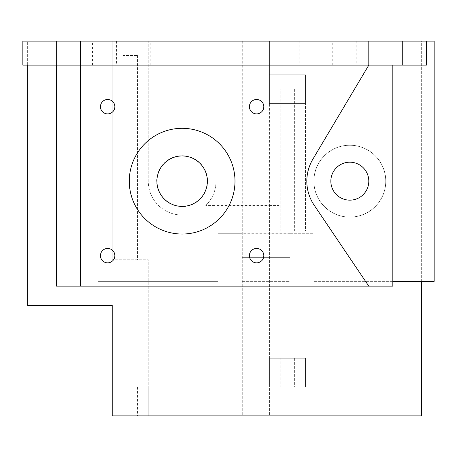 <?xml version="1.0" encoding="UTF-8"?>
<svg xmlns="http://www.w3.org/2000/svg" width="457" height="457" viewBox="0 0 457 457"><rect width="100%" height="100%" fill="white"/><g stroke="black" fill="none" stroke-linecap="round" stroke-linejoin="round"><path stroke-width="0.34" stroke-dasharray="2.29 1.71" d="M80.506 286.156L80.506 65.134L368.805 65.134L368.805 41.107L392.826 41.107L46.877 41.107L80.506 41.107L56.485 41.107L56.485 286.156L56.485 65.134L22.85 65.134L22.85 41.107L56.485 41.107L56.485 65.134L80.506 65.134L80.506 41.107M356.791 41.107L332.765 41.107L356.791 41.107L356.791 65.134L332.765 65.134L356.791 65.134M299.129 41.107L275.108 41.107L299.129 41.107L299.129 65.134L275.108 65.134L299.129 65.134M174.203 41.107L150.182 41.107L174.203 41.107L174.203 65.134L150.182 65.134L174.203 65.134M116.546 41.107L92.52 41.107L116.546 41.107L116.546 65.134L92.52 65.134L116.546 65.134M56.485 41.107L56.485 65.134M46.877 41.107L46.877 65.134L46.877 41.107M368.805 41.107L392.826 41.107L392.826 65.134L426.461 65.134L426.461 41.107L314.028 41.107L314.028 89.155L290.001 89.155L290.001 41.107L241.953 41.107L241.953 89.155L217.932 89.155L217.932 41.107L97.804 41.107L97.804 281.352L217.932 281.352L217.932 233.304L241.953 233.304L241.953 281.352L290.001 281.352L290.001 233.304L314.028 233.304L314.028 281.352L392.826 281.352M426.461 41.107L392.826 41.107L402.44 41.107L392.826 41.107L392.826 65.134L402.44 65.134L392.826 65.134L392.826 286.156L56.485 286.156M234.989 181.172A52.852 52.852 0 0 1 155.706 226.946A52.852 52.852 0 0 1 155.706 135.398A52.852 52.852 0 0 1 234.989 181.172M368.805 181.172A18.977 18.977 0 0 1 340.334 197.607A18.977 18.977 0 0 1 340.334 164.737A18.977 18.977 0 0 1 368.805 181.172M263.815 255.646A7.209 7.209 0 0 1 253.007 261.89A7.209 7.209 0 0 1 253.007 249.408A7.209 7.209 0 0 1 263.815 255.646M263.815 106.698A7.209 7.209 0 0 1 253.007 112.936A7.209 7.209 0 0 1 253.007 100.454A7.209 7.209 0 0 1 263.815 106.698M114.861 255.646A7.209 7.209 0 0 1 104.053 261.89A7.209 7.209 0 0 1 104.053 249.408A7.209 7.209 0 0 1 114.861 255.646M114.861 106.698A7.209 7.209 0 0 1 104.053 112.936A7.209 7.209 0 0 1 104.053 100.454A7.209 7.209 0 0 1 114.861 106.698M392.826 286.156L392.826 65.134L392.826 286.156L368.805 286.156L314.182 205.233A43.004 43.004 0 0 1 312.862 159.19L368.805 65.134L392.826 65.134L392.826 41.107M402.44 41.107L402.44 65.134L402.44 41.107M241.953 89.155L217.932 89.155L217.932 41.107L97.804 41.107L97.804 281.352L217.932 281.352L217.932 233.304L241.953 233.304L241.953 89.155L290.001 89.155L290.001 41.107L241.953 41.107L241.953 89.155L314.028 89.155L314.028 41.107L434.15 41.107L434.15 281.352L314.028 281.352L314.028 233.304L290.001 233.304L290.001 89.155M385.742 181.172A35.914 35.914 0 0 1 331.868 212.277A35.914 35.914 0 0 1 331.868 150.067A35.914 35.914 0 0 1 385.742 181.172A35.914 35.914 0 0 1 331.868 212.277A35.914 35.914 0 0 1 331.868 150.067A35.914 35.914 0 0 1 385.742 181.172M207.358 181.172A25.226 25.226 0 0 1 169.518 203.017A25.226 25.226 0 0 1 169.518 159.327A25.226 25.226 0 0 1 207.358 181.172M290.001 233.304L241.953 233.304L241.953 281.352L290.001 281.352L290.001 233.304L265.98 233.304L265.98 89.155M265.98 65.134L241.953 65.134L290.001 65.134L265.98 65.134L265.98 41.107M265.98 257.331L241.953 257.331L290.001 257.331L265.98 257.331L265.98 281.352M265.98 233.304L241.953 233.304M421.657 281.352L421.657 41.107L112.222 41.107L112.222 69.938L148.257 69.938L148.257 181.172A33.875 33.875 0 0 0 182.132 215.047L269.413 215.047L269.413 415.893L148.257 415.893L148.257 387.062L112.222 387.062L112.222 415.893L148.257 415.893L148.257 387.062L112.222 387.062L112.222 415.893L421.657 415.893L421.657 41.107L27.654 41.107L27.654 65.134M207.598 181.172A25.466 25.466 0 0 1 169.398 203.228A25.466 25.466 0 0 1 169.398 159.116A25.466 25.466 0 0 1 207.598 181.172A25.466 25.466 0 0 1 169.398 203.228A25.466 25.466 0 0 1 169.398 159.116A25.466 25.466 0 0 1 207.598 181.172M385.788 181.172A35.966 35.966 0 0 1 331.839 212.316A35.966 35.966 0 0 1 331.839 150.027A35.966 35.966 0 0 1 385.788 181.172A35.966 35.966 0 0 1 331.839 212.316A35.966 35.966 0 0 1 331.839 150.027A35.966 35.966 0 0 1 385.788 181.172M112.222 41.107L112.222 69.938L148.257 69.938L148.257 41.107L27.654 41.107L27.654 305.379L112.222 305.379L112.222 387.062M269.413 103.573L305.453 103.573L269.413 103.573L269.413 41.107L216.007 41.107L269.413 41.107L269.413 103.573L305.453 103.573L305.453 74.742L269.413 74.742L269.413 103.573L305.453 103.573L305.453 74.742L269.413 74.742L269.413 415.893L148.257 415.893L148.257 259.73L112.222 259.73L148.257 259.73L148.257 415.893M269.413 387.062L305.453 387.062L305.453 358.231L269.413 358.231L269.413 387.062L305.453 387.062L305.453 358.231L269.413 358.231L269.413 387.062M123.03 415.893L137.448 415.893L123.03 415.893L123.03 387.062L137.448 387.062L123.03 387.062M137.448 55.526L137.448 259.73L123.03 259.73L123.03 69.938L137.448 69.938L123.03 69.938L137.448 69.938L123.03 69.938L123.03 55.526L137.448 55.526L123.03 55.526M216.007 415.893L216.007 205.439L205.77 205.439A33.875 33.875 0 0 0 216.007 181.172L216.007 41.107L216.007 215.047L182.132 215.047A33.875 33.875 0 0 1 148.257 181.172L148.257 69.938L112.222 69.938L148.257 69.938L148.257 41.107M280.227 230.905L294.639 230.905L280.227 230.905L280.227 103.573L294.639 103.573L280.227 103.573L294.639 103.573L280.227 103.573L280.227 89.155L294.639 89.155L280.227 89.155M280.227 387.062L294.639 387.062L280.227 387.062L280.227 358.231L294.639 358.231L280.227 358.231M112.222 69.938L112.222 259.73L112.222 69.938M123.03 259.73L137.448 259.73M269.413 215.047L269.413 205.439L242.713 205.439L242.713 215.047L269.413 215.047M216.007 215.047L242.713 215.047L242.713 415.893M242.713 41.107L242.713 205.439L205.77 205.439A33.875 33.875 0 0 0 216.007 181.172M269.413 205.439L279.021 205.439L279.021 230.905L305.453 230.905L305.453 103.573L305.453 230.905L279.021 230.905L279.021 205.439L216.007 205.439M294.639 89.155L294.639 230.905M332.765 65.134L332.765 41.107M275.108 65.134L275.108 41.107M150.182 65.134L150.182 41.107M92.52 65.134L92.52 41.107M137.448 387.062L137.448 415.893M294.639 358.231L294.639 387.062"/><path stroke-width="0.69" d="M80.506 41.107L80.506 65.134L22.85 65.134L22.85 41.107L368.805 41.107L368.805 65.134L312.862 159.19A43.004 43.004 0 0 0 314.182 205.233L368.805 286.156L56.485 286.156L56.485 65.134M80.506 286.156L80.506 65.134L426.461 65.134L426.461 41.107L368.805 41.107M234.989 181.172A52.852 52.852 0 0 1 155.706 226.946A52.852 52.852 0 0 1 155.706 135.398A52.852 52.852 0 0 1 234.989 181.172M263.815 255.646A7.209 7.209 0 0 1 253.007 261.89A7.209 7.209 0 0 1 253.007 249.408A7.209 7.209 0 0 1 263.815 255.646M263.815 106.698A7.209 7.209 0 0 1 253.007 112.936A7.209 7.209 0 0 1 253.007 100.454A7.209 7.209 0 0 1 263.815 106.698M114.861 255.646A7.209 7.209 0 0 1 104.053 261.89A7.209 7.209 0 0 1 104.053 249.408A7.209 7.209 0 0 1 114.861 255.646M114.861 106.698A7.209 7.209 0 0 1 104.053 112.936A7.209 7.209 0 0 1 104.053 100.454A7.209 7.209 0 0 1 114.861 106.698M368.805 286.156L392.826 286.156L392.826 65.134M330.845 181.172A18.977 18.977 0 0 0 359.316 197.607A18.977 18.977 0 0 0 359.316 164.737A18.977 18.977 0 0 0 330.845 181.172M392.826 281.352L434.15 281.352L434.15 41.107L426.461 41.107M207.358 181.172A25.226 25.226 0 0 1 169.518 203.017A25.226 25.226 0 0 1 169.518 159.327A25.226 25.226 0 0 1 207.358 181.172M27.654 65.134L27.654 305.379L112.222 305.379L112.222 415.893L421.657 415.893L421.657 281.352"/></g></svg>

